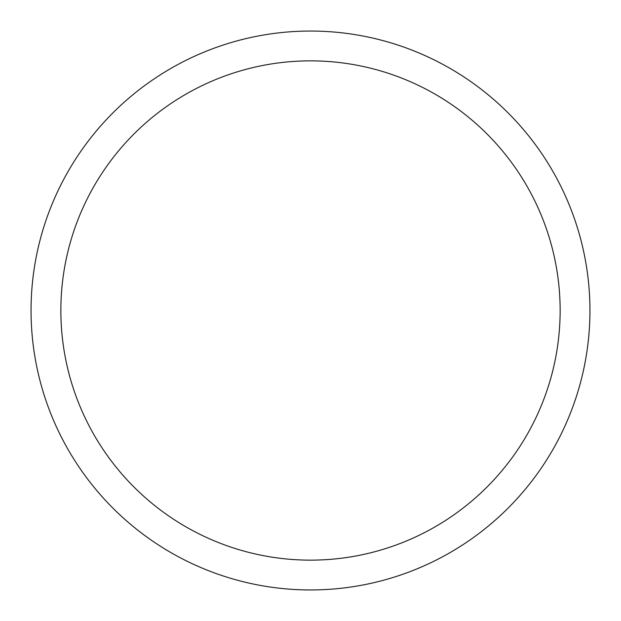 <?xml version="1.0" encoding="UTF-8"?>
<svg xmlns="http://www.w3.org/2000/svg" width="621" height="621" viewBox="0 0 621 621"><rect width="100%" height="100%" fill="white"/><g stroke="black" fill="none" stroke-linecap="round" stroke-linejoin="round"><path stroke-width="0.93" d="M310.5 589.95A279.45 279.45 0 0 0 589.95 310.5A279.45 279.45 0 0 0 310.5 31.05A279.45 279.45 0 0 0 31.05 310.5A279.45 279.45 0 0 0 310.5 589.95M310.5 560.142A249.642 249.642 0 0 0 560.142 310.5A249.642 249.642 0 0 0 310.5 60.858A249.642 249.642 0 0 0 60.858 310.5A249.642 249.642 0 0 0 310.5 560.142"/></g></svg>
